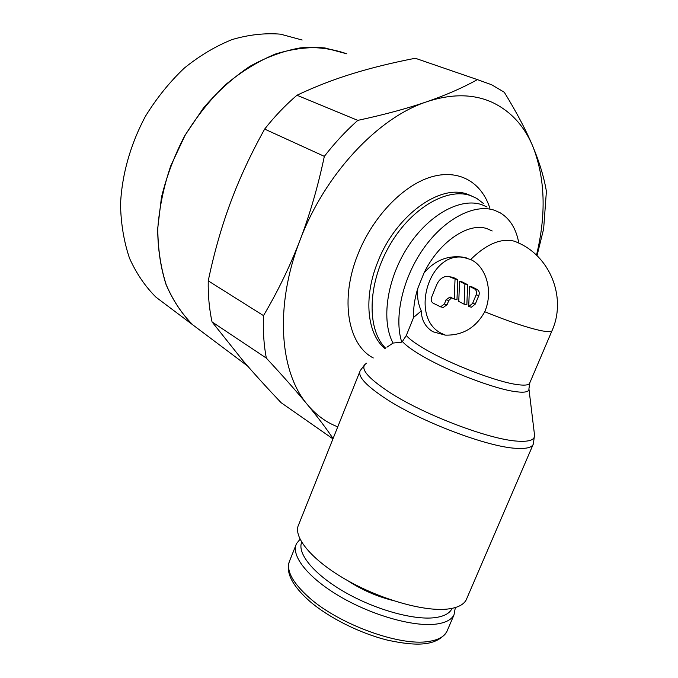 <?xml version="1.0" encoding="UTF-8"?>
<svg xmlns="http://www.w3.org/2000/svg" width="678" height="678" viewBox="0 0 678 678"><rect width="100%" height="100%" fill="white"/><g stroke="black" fill="none" stroke-linecap="round" stroke-linejoin="round"><path stroke-width="1.02" d="M529.832 382.765L528.925 388.825C529.221 391.876 524.933 392.842 516.043 391.723C495.338 389.299 448.116 371.281 421.852 355.721C412.122 350.026 405.639 345.28 402.401 341.483L401.774 342.161L393.062 343.068L386.935 347.187M470.693 259.547C486.423 266.556 493.465 291.769 484.753 311.736C475.812 327.779 462.633 335.576 445.209 335.127L432.903 331.737C425.403 327.11 421.53 320.177 421.284 310.948L413.639 317.372L406.308 335.491L402.401 341.483M492.211 230.986L487.016 228.664C468.32 222.02 438.793 242.088 423.953 273.09C434.403 260.657 447.209 255.318 462.371 257.072L470.676 259.538C486.609 243.843 501.33 237.775 514.839 241.326L519.975 243.622C551.35 258.53 566.435 299.074 551.951 330.839C550.951 332.017 547.061 331.906 540.281 330.5C526.45 327.44 507.941 321.177 484.753 311.736M455.353 607.539L453.963 615.014C451.268 619.895 445.226 622.929 435.844 624.133C413.063 627.014 371.315 615.09 339.331 596.131C307.253 577.198 290.455 555.079 296.583 543.485L300.04 539.273M452.073 608.361C449.777 613.437 443.878 616.556 434.369 617.717C413.004 620.251 374.264 609.276 344.077 591.741C313.795 574.224 297.04 553.502 301.668 542.214M392.376 600.344C376.341 596.25 361.408 589.657 347.594 580.571M534.518 434.895L534.527 435.005C535.061 439.895 529.374 441.946 517.475 441.149C489.745 439.641 425.013 415.156 390.553 393.011C366.874 377.544 358.933 367.595 366.73 363.154M487.067 207.002L481.821 204.697C460.515 197.264 428.538 214.672 407.673 247.139C386.714 279.514 380.968 320.83 393.062 343.068M518.789 242.953C516.221 228.876 510.068 218.858 500.313 212.884L494.55 210.282C474.507 203.392 444.776 218.528 423.733 248.233C402.647 277.878 393.774 317.49 401.774 342.161M483.66 203.646L476.659 198.332L470.769 195.679C446.692 186.992 409.783 208.977 388.638 247.123C367.306 285.158 366.917 330 385.638 348.212M489.855 208.222C481.643 182.068 458.514 168.466 430.437 177.178C402.41 185.857 372.349 217.392 357.772 254.657C339.602 299.812 348.009 345.026 373.298 357.967M467.015 597.971L466.125 600.047C463.379 604.954 457.116 607.971 447.336 609.073C423.419 611.759 379.002 598.937 344.814 578.987C310.524 559.053 292.489 536.145 298.769 524.408L359.772 371.764M504.279 92.242L491.618 84.742L477.388 79.614C462.879 87.725 446.014 95.098 426.801 101.751C451.624 93.615 473.43 93.818 492.236 102.361C510.729 111.167 524.289 125.896 532.9 146.55C526.255 130.634 516.721 112.531 504.279 92.242M421.284 310.948C418.038 303.786 416.902 296.193 417.868 288.167L423.953 273.09M445.395 335.135L441.268 333.296C409.419 317.694 428.767 251.157 463.608 257.403L466.523 257.962M474.524 288.879C476.465 290.176 476.998 292.176 476.134 294.871L472.6 303.43L468.71 306.592L469.498 286.336L474.524 288.879L477.244 289.531C479.176 290.828 479.71 292.82 478.846 295.515L475.32 304.041L472.6 303.43M451.734 297.727L448.811 300.464L447.107 304.642L443.327 307.439L442.565 307.278M444.353 304.049L440.573 306.846L433.064 303.117C431.25 301.837 430.759 299.896 431.589 297.278L436.657 284.811C439.336 278.98 443.268 276.141 448.446 276.302L455.048 279.022L454.235 299.032L449.929 297.032L446.065 299.854L444.353 304.049L447.107 304.642M450.692 276.853L454.133 277.853L457.777 279.692L455.048 279.022M457.777 279.692L456.98 299.651L454.235 299.032M464.116 304.193L458.76 301.396L459.565 281.311L464.913 284.014L464.116 304.193L466.854 304.795L467.634 284.684L464.913 284.014M467.634 284.684L462.294 281.98L459.565 281.311M475.32 304.041L471.439 307.193L468.71 306.592M477.244 289.531L472.219 286.997L469.498 286.336M417.868 288.167C414.631 298.506 413.224 308.236 413.639 317.372M204.324 333.517L192.764 324.838C181.857 313.922 172.966 300.54 166.102 284.675C160.627 267.564 157.813 248.894 157.677 228.639L161.457 197.366C166.627 176.102 174.424 155.491 184.848 135.532L203.442 108.022C217.697 91.454 233.156 77.572 249.809 66.376C266.785 56.969 283.709 50.791 300.574 47.841C317.058 46.765 332.423 48.748 346.67 53.782M346.797 53.825L324.821 47.918C308.965 46.74 292.481 48.782 275.37 54.045C258.208 61.198 241.614 71.402 225.596 84.665C210.265 99.505 196.722 116.48 184.958 135.592L170.737 165.881C163.61 186.967 159.296 207.909 157.788 228.706C157.923 248.962 160.728 267.641 166.212 284.743C173.068 300.617 181.958 314.007 192.874 324.915L204.425 333.593M302.151 40.019L280.506 34.163C264.954 32.891 248.868 34.671 232.257 39.519C215.638 46.155 199.637 55.689 184.255 68.139C169.576 82.08 156.677 98.073 145.541 116.116C130.456 144.185 121.837 174.899 120.514 204.502C120.938 223.85 123.938 241.766 129.515 258.242C136.422 273.573 145.278 286.582 156.084 297.269L167.5 305.846M537.001 255.699L543.637 228.901L546.4 191.323C544.053 177.424 539.552 162.5 532.9 146.55C545.197 178.187 546.392 214.409 536.484 255.199M299.939 240.385C324.626 174.424 378.002 117.625 426.801 101.751C407.614 108.378 384.612 114.59 357.798 120.379C345.941 130.879 334.788 142.872 324.338 156.355C317.957 186.586 309.829 214.595 299.939 240.385C290.031 266.183 277.887 291.26 263.505 315.626C262.894 330.805 263.827 344.958 266.318 358.086C283.073 376.18 296.795 391.723 307.498 404.724C279.717 372.459 274.319 306.253 299.939 240.385M337.763 426.843C326.203 422.394 316.118 415.021 307.498 404.724C317.974 417.445 326.499 428.733 333.076 438.564M332.949 438.878L281.073 402.664C266.708 387.519 253.97 373.476 242.868 360.543L212.044 321.914C209.265 309.151 207.993 295.472 208.231 280.853C214.07 252.987 221.477 226.952 230.452 202.747C239.402 178.551 250.801 153.999 264.649 129.091C274.683 116.37 285.455 105.082 296.964 95.242C314.914 86.742 333.339 79.58 352.255 73.758C371.205 67.902 392.215 62.732 415.275 58.257L477.388 79.614M212.044 321.914L266.318 358.086M263.505 315.626L208.231 280.853M264.649 129.091L324.338 156.355M357.798 120.379L296.964 95.242M551.951 330.839L529.526 383.485C528.306 385.189 524.238 385.562 517.331 384.604C497.203 382.061 451.285 364.518 425.623 349.509C415.826 343.831 409.385 339.161 406.308 335.491M447.65 629.709L446.743 631.82C443.963 636.896 437.861 640.117 428.428 641.481C399.783 646.397 339.483 624.48 309.702 598.098C292.125 582.444 285.523 569.791 289.904 560.155L295.854 545.307M533.493 443.615L532.967 444.81C531.052 447.751 525.458 448.929 516.17 448.336C487.863 447.048 421.758 422.08 386.731 399.291C366.188 385.875 357.348 376.324 360.23 370.629L364.679 364.705M471.795 196.044L467.65 194.323C440.242 183.297 395.24 215.757 377.578 262.42C363.196 298.015 367.239 334.424 385.079 348.653M478.846 295.515L476.134 294.871M454.133 277.853L451.395 277.175M448.811 300.464L446.065 299.854M453.963 615.014L446.743 631.82C436.412 646.693 415.69 646.159 387.774 640.21C360.052 633.405 329.008 617.844 309.804 601.344C292.532 586.038 285.667 572.868 289.218 561.842M534.527 434.971L533.357 443.954L466.125 600.047M462.371 257.064L463.608 257.403M443.327 307.439L440.573 306.846M450.7 297.21L449.929 297.032M192.874 324.915L247.639 366.061M156.084 297.269L192.764 324.838M528.925 388.825L534.527 435.005"/></g></svg>
